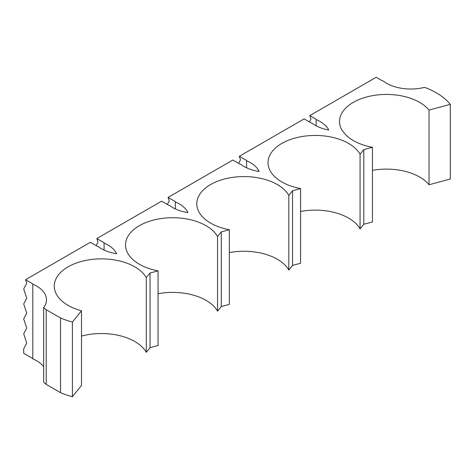 <?xml version="1.0" encoding="UTF-8"?>
<svg xmlns="http://www.w3.org/2000/svg" width="474" height="474" viewBox="0 0 474 474"><rect width="100%" height="100%" fill="white"/><g stroke="black" fill="none" stroke-linecap="round" stroke-linejoin="round"><path stroke-width="0.71" d="M372.446 170.338A46.95 27.107 0 0 1 419.668 177.045A46.95 27.107 0 0 1 429.023 184.753L450.3 179.024L450.3 104.357A70.43 40.663 180 0 0 436.27 92.791A70.43 40.663 180 0 0 424.58 87.352A34.371 19.843 0 0 1 383.081 80.93A70.43 40.663 180 0 0 382.554 80.947L376.19 77.274L309.795 115.609L310.944 119.134L309.457 121.96M316.122 125.794L316.122 119.584A34.371 19.843 0 0 1 320.069 121.545A34.371 19.843 0 0 1 328.778 130.048A33.535 19.363 0 0 1 311.904 123.062A68.712 39.668 180 0 0 311.388 123.074L304.124 118.879L239.34 156.284L240.496 159.803L238.629 163.352M246.581 167.79L246.581 160.775A33.535 19.363 0 0 1 250.432 162.683A33.535 19.363 0 0 1 259.154 171.464A33.535 19.363 0 0 1 240.644 164.2A68.712 39.668 180 0 0 240.128 164.217L232.864 160.022L168.086 197.421L169.236 200.946L167.369 204.49M175.321 208.933L175.321 201.918A33.535 19.363 0 0 1 179.172 203.826A33.535 19.363 0 0 1 187.9 212.601A33.535 19.363 0 0 1 169.39 205.343A68.712 39.668 180 0 0 168.874 205.361L161.604 201.166L96.826 238.564L97.982 242.084L96.109 245.633M104.067 250.071L104.067 243.055A33.535 19.363 0 0 1 107.912 244.969A33.535 19.363 0 0 1 116.64 253.744A33.535 19.363 0 0 1 98.13 246.486A68.712 39.668 180 0 0 97.614 246.498L90.35 242.303L25.566 279.707L26.722 283.227L23.7 288.962L26.722 298.187L23.7 303.923L26.722 313.148L23.7 318.884L26.722 328.109L23.7 333.844L26.722 343.069L23.7 348.805L23.7 353.296L32.807 358.551M450.3 104.357L429.023 110.087A46.95 27.107 0 0 0 419.668 102.378A46.95 27.107 0 0 0 368.505 96.5A46.95 27.107 0 0 0 339.52 121.545A46.95 27.107 0 0 0 342.376 130.854A33.535 19.363 0 0 0 342.607 130.836A46.725 26.977 0 0 0 372.446 147.278L363.807 149.6L360.068 154.234A47.181 27.237 0 0 0 348.574 143.421A47.181 27.237 0 0 0 297.157 137.519A47.181 27.237 0 0 0 268.029 162.683A47.181 27.237 0 0 0 300.581 188.581L292.553 190.744L288.808 195.377A47.181 27.237 0 0 0 277.314 184.564A47.181 27.237 0 0 0 225.897 178.657A47.181 27.237 0 0 0 196.775 203.826A47.181 27.237 0 0 0 229.321 229.724L221.293 231.881L217.548 236.52A47.181 27.237 0 0 0 206.06 225.707A47.181 27.237 0 0 0 154.643 219.8A47.181 27.237 0 0 0 125.515 244.969A47.181 27.237 0 0 0 158.061 270.861L150.033 273.024L146.288 277.657A47.181 27.237 0 0 0 134.8 266.844A47.181 27.237 0 0 0 83.383 260.943A47.181 27.237 0 0 0 54.255 286.106A47.181 27.237 0 0 0 81.498 310.796L72.398 322.059A68.712 39.668 180 0 1 60.554 317.989L46.215 309.712A68.712 39.668 180 0 1 43.655 307.573A33.535 19.363 0 0 0 46.476 299.799A33.535 19.363 0 0 0 36.658 286.106A33.535 19.363 0 0 0 32.807 284.199A68.712 39.668 180 0 1 32.83 283.902L25.566 279.707M104.067 243.055A68.712 39.668 180 0 1 104.09 242.759L96.826 238.564M175.321 201.918A68.712 39.668 180 0 1 175.35 201.616L168.086 197.421M246.581 160.775A68.712 39.668 180 0 1 246.61 160.479L239.34 156.284M316.122 119.584A70.43 40.663 180 0 1 316.152 119.282L309.795 115.609M360.068 154.234L360.068 228.901L363.807 224.267L372.446 221.945L372.446 147.278M360.068 228.901A47.181 27.237 0 0 0 348.574 218.087A47.181 27.237 0 0 0 300.581 211.457M288.808 195.377L288.808 270.044L292.553 265.41L300.581 263.248L300.581 188.581M288.808 270.044A47.181 27.237 0 0 0 277.314 259.231A47.181 27.237 0 0 0 229.321 252.595M217.548 236.52L217.548 311.181L221.293 306.548L229.321 304.391L229.321 229.724M217.548 311.181A47.181 27.237 0 0 0 206.06 300.374A47.181 27.237 0 0 0 158.061 293.738M146.288 277.657L146.288 352.324L150.033 347.691L158.061 345.528L158.061 270.861M146.288 352.324A47.181 27.237 0 0 0 134.8 341.511A47.181 27.237 0 0 0 81.498 336.084M60.554 317.989L60.554 392.656A68.712 39.668 0 0 0 72.398 396.726L81.498 385.463L81.498 310.796M60.554 392.656L46.215 384.378L46.215 309.712M43.655 307.573L43.655 382.24A68.712 39.668 0 0 0 46.215 384.378M43.655 366.686A33.535 19.363 0 0 0 36.658 360.773A33.535 19.363 0 0 0 32.807 358.865L32.807 284.199M72.398 396.726L72.398 322.059M363.807 224.267L363.807 149.6M292.553 265.41L292.553 190.744M150.033 347.691L150.033 273.024M221.293 306.548L221.293 231.881M429.023 184.753L429.023 110.087"/></g></svg>
